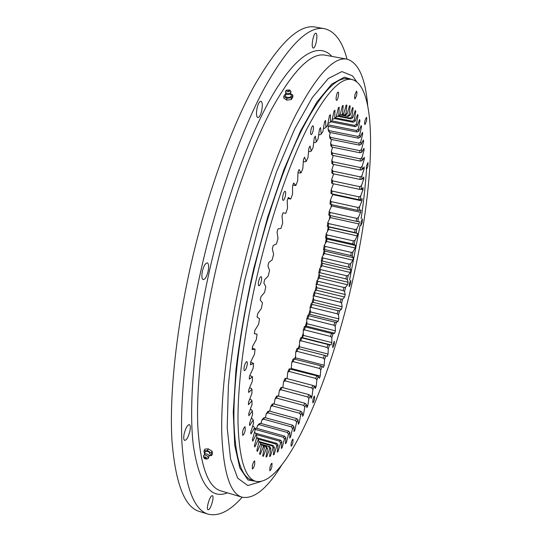 <?xml version="1.0" encoding="UTF-8"?>
<svg xmlns="http://www.w3.org/2000/svg" width="542" height="542" viewBox="0 0 542 542"><rect width="100%" height="100%" fill="white"/><g stroke="black" fill="none" stroke-linecap="round" stroke-linejoin="round"><path stroke-width="0.81" d="M273.419 454.25L274.117 454.447L276.738 445.985L275.81 444.054L276.806 443.376L256.583 437.685M349.495 105.859L350.179 105.988L349.536 105.717L347.097 113.962L345.959 113.752L346.86 105.134L346.142 105.114L343.777 113.759L342.524 113.976L343.201 105.534L342.422 105.765L340.146 114.769L338.791 115.419L339.217 107.221L338.377 107.729L336.216 117.025L334.766 118.129L334.936 110.256L334.035 111.029L332.022 120.561L330.478 122.119L330.376 114.653L329.421 115.71L327.578 125.398L325.952 127.417L325.559 120.432L324.563 121.774L322.91 131.537L321.216 134.023L320.532 127.6L319.489 129.22L318.059 138.976L316.311 141.916L315.322 136.137L314.252 138.027L313.066 147.688L311.277 151.062L309.983 146.008L308.893 148.162L307.971 157.627L306.155 161.428L304.557 157.16L303.452 159.565L302.815 168.738L300.993 172.932L299.096 169.524L297.992 172.16L297.66 180.94L295.844 185.493L293.656 182.993L292.565 185.845L292.545 194.131L290.763 199.009L288.29 197.464L287.226 200.499L287.531 208.196L285.797 213.358L283.066 212.803L282.03 215.994L282.673 223.006L281 228.399L278.039 228.846L277.05 232.166L278.026 238.419L276.434 243.981L273.256 245.445L272.328 248.853L273.629 254.273L272.145 259.95L268.785 262.416L267.917 265.871L269.543 270.397L268.182 276.135L264.665 279.57L263.879 283.046L265.81 286.63L264.577 292.362L260.946 296.731L260.248 300.187L262.463 302.788L261.38 308.452L257.667 313.71L257.064 317.104L259.543 318.703L258.615 324.245L254.862 330.329L254.354 333.621L257.071 334.218L256.312 339.577L252.552 346.399L252.145 349.57L255.072 349.17L254.483 354.292L250.75 361.778L250.451 364.786L253.561 363.411L253.141 368.255L249.476 376.304L249.279 379.129L252.531 376.812L252.287 381.331L248.717 389.861L248.629 392.469L251.996 389.264L251.922 393.424L248.48 402.327L248.493 404.705L251.942 400.667L252.037 404.434L248.744 413.621L248.859 415.748L252.355 410.938L252.613 414.291L249.496 423.661L249.706 425.538L253.222 420.023L253.629 422.943L250.709 432.408L251.007 434.013L254.51 427.875L255.065 430.348L252.355 439.819L252.741 441.154L256.203 434.467L256.894 436.493L254.415 445.883L254.875 446.947L258.277 439.786L259.09 441.364L256.84 450.598L257.369 451.391L260.682 443.837L261.617 444.968L259.604 453.986L260.201 454.514L263.405 446.635L264.435 447.333L262.667 456.073L263.324 456.337L266.407 448.214L267.524 448.485L266.007 456.886L266.705 456.899L269.645 448.6L270.844 448.458L269.57 456.479L270.316 456.256L273.1 447.841L274.367 447.306L273.331 454.901L274.117 454.447M298.798 348.73L299.496 346.751L299.543 341.413L300.851 337.571L302.572 337.7L303.337 335.383L303.195 330.457L304.448 326.521L306.284 326.115L307.016 323.743L306.691 319.245L307.883 315.234L309.814 314.306L310.505 311.894L310.004 307.842L311.135 303.771L313.161 302.314L313.811 299.875L313.134 296.284L314.191 292.172L316.298 290.2L316.907 287.741L316.061 284.625L317.043 280.485L319.224 278.012L319.787 275.539L348.127 282.26L347.3 279.652L345.898 278.879L346.589 275.743L320.505 269.591L319.821 272.714L345.898 278.879M319.224 278.012L347.551 284.746L348.127 282.26M361.026 222.003L360.897 225.472L362.246 222.416L362.368 218.941L361.026 222.003M366.67 165.486C366.216 167.688 366.182 168.962 366.555 169.294L367.903 166.279L368.011 162.471L366.67 165.486M365.023 120.392C364.529 122.81 364.502 124.206 364.942 124.592L366.331 121.537C366.826 119.118 366.853 117.722 366.412 117.329L365.023 120.392M355.03 94.342C354.509 96.984 354.495 98.515 355.003 98.949L356.507 95.751C357.036 93.116 357.043 91.584 356.534 91.144L355.03 94.342M336.494 95.46C335.938 98.278 335.952 99.924 336.541 100.392C337.11 100.311 337.673 99.172 338.215 96.964C338.77 94.145 338.757 92.499 338.167 92.025C337.598 92.106 337.043 93.244 336.494 95.46M311.027 129.558C310.458 132.465 310.505 134.159 311.162 134.64C311.833 134.552 312.47 133.298 313.073 130.879C313.642 127.973 313.601 126.279 312.937 125.798C312.273 125.88 311.636 127.133 311.027 129.558M282.944 195.432C282.382 198.284 282.45 199.937 283.141 200.398C283.92 200.296 284.645 198.907 285.322 196.238C285.878 193.392 285.817 191.739 285.126 191.272C284.347 191.367 283.622 192.756 282.944 195.432M258.683 281.163C258.148 283.825 258.216 285.363 258.88 285.776C259.747 285.648 260.553 284.137 261.298 281.23C261.827 278.574 261.766 277.037 261.102 276.616C260.235 276.738 259.428 278.256 258.683 281.163M244.3 366.487C243.812 368.899 243.859 370.288 244.449 370.64C245.35 370.471 246.197 368.872 246.989 365.83C247.484 363.418 247.43 362.036 246.84 361.677C245.946 361.832 245.099 363.438 244.3 366.487M242.606 431.649L242.687 435.348C243.554 435.151 244.388 433.525 245.187 430.483L245.106 426.771C244.246 426.967 243.412 428.593 242.606 431.649M252.355 465.625L252.376 468.986C253.155 468.762 253.934 467.197 254.699 464.277L254.679 460.924C253.9 461.134 253.128 462.705 252.355 465.625M269.882 467.638L269.848 470.761C270.533 470.544 271.23 469.081 271.935 466.364L271.969 463.241C271.285 463.451 270.594 464.914 269.882 467.638M291.156 443.214L291.081 446.208C291.677 446.019 292.294 444.67 292.937 442.184L293.005 439.183C292.416 439.372 291.799 440.714 291.156 443.214M312.917 399.854L312.822 402.828C313.337 402.659 313.893 401.432 314.475 399.149L314.57 396.168C314.055 396.337 313.5 397.564 312.917 399.854M332.863 344.624L332.747 347.673L334.245 344.278L334.36 341.223L332.863 344.624M349.339 283.547L349.211 286.765L350.613 283.581L350.735 280.363L349.339 283.547M349.549 280.078L360.098 225.289M361.108 218.663C363.675 201.38 365.484 184.924 366.527 169.287M351.893 79.498L348.174 78.8C336.264 76.469 320.864 93.393 301.975 129.572C283.73 166.096 264.652 222.261 251.61 280.045C239.496 333.919 233.284 386.033 233.948 421.974C235.228 457.773 241.285 477.19 252.111 480.232L255.743 481.296C285.106 487.698 329.556 383.018 351.914 283.615C373.994 189.429 379.447 86.402 351.893 79.498C340.152 77.194 324.895 94.166 306.135 130.412C288.012 167.004 268.988 223.25 255.919 281.088C243.785 335.017 237.477 387.164 238.006 423.112C239.157 458.905 245.065 478.301 255.743 481.296M352.463 107.899L353.154 108.034L351.853 116.794L352.761 117.79L350.85 118.847L350.166 118.102L338.615 115.825M355.071 111.069L355.776 111.205L355.274 110.48L352.761 117.79M355.776 111.205L354.305 119.945L355.091 121.306L353.201 122.268L352.605 121.252L335.166 117.804M357.313 115.297L358.038 115.439L357.612 114.504L355.091 121.306M358.038 115.439L356.419 124.104L357.083 125.798L355.206 126.672L354.705 125.398L331.738 120.839M359.197 120.52L359.949 120.67L359.59 119.538L357.083 125.798M359.949 120.67L358.187 129.199L358.736 131.218L356.887 131.984L356.467 130.48L327.7 124.735M360.715 126.659L361.5 126.814L361.216 125.5L358.736 131.218M361.5 126.814L359.624 135.175L360.051 137.485L358.221 138.149L357.896 136.421L329.069 130.622L329.482 132.363L358.221 138.149M361.866 133.65L362.7 133.813L362.49 132.336L360.051 137.485M362.7 133.813L360.721 141.957L361.033 144.538L359.231 145.1L358.994 143.169L330.491 137.39L330.81 139.328L359.231 145.1M362.659 141.415L363.56 141.597L363.411 139.965L361.033 144.538M363.56 141.597L361.494 149.484L361.69 152.309L359.915 152.769L359.766 150.649L331.562 144.883L331.792 147.004L359.915 152.769M363.093 149.883L364.082 150.087L364 148.318L361.69 152.309M364.082 150.087L361.941 157.688L362.029 160.737L360.281 161.089L360.213 158.799L332.3 153.04L332.442 155.324L360.281 161.089M363.167 158.996L364.271 159.219L364.258 157.322L362.029 160.737M364.271 159.219L362.076 166.502L362.056 169.754L360.335 169.998L360.355 167.559L332.707 161.794L332.761 164.233L360.335 169.998M362.876 168.67L364.136 168.935L364.19 166.922L362.056 169.754M364.136 168.935L361.907 175.872L361.778 179.307L360.091 179.443L360.186 176.868L332.788 171.089L332.761 173.664L360.091 179.443M362.198 178.84L363.696 179.158L363.811 177.051L361.778 179.307M363.696 179.158L361.439 185.73L361.202 189.321L359.549 189.354L359.725 186.658L332.558 180.865L332.442 183.555L359.549 189.354M360.62 189.334L362.957 189.829L363.133 187.64L361.202 189.321M362.957 189.829L360.681 196.014L360.349 199.747L358.729 199.673L358.973 196.868L332.022 191.055L331.826 193.846L358.729 199.673M330.911 204.49L357.632 210.343L357.95 207.457L331.189 201.61L330.911 204.49L329.997 204.124L330.356 200.289L332.741 194.578L361.927 200.899L362.158 198.636L360.349 199.747M361.927 200.899L359.651 206.678L359.224 210.526L357.632 210.343M329.719 215.431L356.27 221.319L356.656 218.351L330.064 212.471L329.719 215.431L328.784 215.16L329.245 211.224L331.629 205.94L360.62 212.301L360.904 209.971L359.224 210.526M360.62 212.301L358.35 217.654L357.828 221.603L356.27 221.319M319.787 275.539L318.777 272.904L319.678 268.757L321.921 265.79L322.436 263.317L321.264 261.176L322.09 257.037L324.38 253.588L324.848 251.122L323.527 249.496L324.265 245.377L326.596 241.447L327.009 239.008L325.539 237.897L326.189 233.826L328.547 229.429L328.906 227.017L327.293 226.434L327.849 222.423L330.227 217.572L359.048 223.982L359.387 221.603L357.828 221.603M359.048 223.982L356.799 228.893L356.189 232.924L354.658 232.538L355.112 229.517L328.662 223.589L328.242 226.603L354.658 232.538M328.547 229.429L357.212 235.892L357.605 233.467L356.189 232.924M357.212 235.892L354.996 240.35L354.299 244.442L352.801 243.954L353.323 240.885L326.995 234.91L326.508 237.972L352.801 243.954M326.596 241.447L355.139 247.972L355.579 245.512L354.299 244.442M355.139 247.972L352.957 251.962L352.185 256.102L350.721 255.519L351.297 252.409L325.078 246.386L324.516 249.476L350.721 255.519M324.38 253.588L352.828 260.174L353.316 257.701L352.185 256.102M352.828 260.174L350.694 263.69L349.847 267.856L348.411 267.172L349.048 264.049L322.91 257.965L322.287 261.075L348.411 267.172M321.921 265.79L350.295 272.45L350.823 269.963L349.847 267.856M350.295 272.45L348.221 275.478L347.3 279.652M347.551 284.746L345.545 287.28L344.556 291.454L343.181 290.58L343.933 287.45L317.876 281.23L317.138 284.34L343.181 290.58M316.298 290.2L344.61 297.023L345.22 294.55L344.556 291.454M344.61 297.023L342.68 299.055L341.623 303.195L340.281 302.24L341.081 299.123L315.038 292.829L314.238 295.918L340.281 302.24M313.161 302.314L341.474 309.231L342.124 306.772L341.623 303.195M341.474 309.231L339.638 310.742L338.52 314.848L337.205 313.798L338.045 310.715L311.996 304.34L311.142 307.402L337.205 313.798M309.814 314.306L338.167 321.311L338.852 318.886L338.52 314.848M338.167 321.311L336.419 322.3L335.247 326.352L333.967 325.214L334.848 322.172L308.757 315.715L307.863 318.73L333.967 325.214M306.284 326.115L334.692 333.228L335.41 330.837L335.247 326.352M334.692 333.228L333.052 333.689L331.826 337.659L330.573 336.44L331.494 333.459L305.349 326.901L304.408 329.861L330.573 336.44M302.572 337.7L331.067 344.929L331.812 342.585L331.826 337.659M331.067 344.929L329.543 344.847L328.269 348.73L327.043 347.429L327.998 344.509L301.779 337.862L300.79 340.749L327.043 347.429M276.738 445.985L278.06 445.077L277.26 452.218L278.073 451.54L280.519 443.092L281.887 441.825L281.318 448.478L282.158 447.604L284.421 439.21L285.824 437.611L285.485 443.756L286.339 442.685L288.419 434.399L289.848 432.489L289.719 438.112L290.587 436.859L292.477 428.729L293.927 426.527L294.008 431.608L294.875 430.192L296.576 422.259L298.032 419.786L298.31 424.318L299.184 422.753L300.695 415.043L302.145 412.327L302.619 416.297L303.486 414.596L304.8 407.15L306.25 404.203L306.901 407.618L307.761 405.789L308.886 398.634L310.315 395.484L311.135 398.336L311.989 396.392L312.917 389.556L314.333 386.216L315.315 388.506L316.149 386.46L316.894 379.969L318.283 376.466L319.407 378.201L320.227 376.06L320.783 369.935L322.138 366.29L323.411 367.462L324.211 365.247L324.583 359.502L325.898 355.728L327.3 356.358L328.073 354.068L328.269 348.73M350.179 105.988L349.068 114.714L350.091 115.324L348.174 116.462L341.988 114.945M353.154 108.034L352.578 107.526L350.091 115.324M256.786 428.363L257.436 425.782L258.988 423.919L260.309 423.255L259.157 424.65L287.443 432.509L288.52 431.086L260.309 423.255M261.075 423.471L261.82 420.246L263.378 418.099L264.652 417.53L263.487 419.142L291.481 426.872L292.572 425.226L264.652 417.53M265.417 417.74L266.224 413.919L267.782 411.5L269.001 411.019L267.836 412.835L295.559 420.443L296.65 418.593L269.001 411.019M269.787 411.236L270.621 406.846L272.172 404.176L273.351 403.79L272.186 405.795L299.651 413.275L300.749 411.236L273.351 403.79M274.164 404.014L274.99 399.081L276.528 396.188L277.66 395.904L276.508 398.079L303.737 405.43L304.828 403.228L277.66 395.904M278.52 396.134L279.313 390.701L280.831 387.605L281.915 387.408L280.783 389.739L307.795 396.974L308.872 394.61L281.915 387.408M282.843 387.659L283.568 381.758L285.051 378.465L286.101 378.377L284.99 380.843L311.806 387.957L312.87 385.457L286.101 378.377M287.118 378.641L287.734 372.3L289.184 368.845L316.799 375.816L315.749 378.445L289.11 371.446L287.734 372.3M291.129 369.088L291.792 362.388L293.202 358.784L320.634 365.742L319.617 368.479L293.127 361.589L291.792 362.388M295.017 359.102L295.498 357.815L295.736 352.076L297.097 348.343L324.373 355.288L323.384 358.127L297.03 351.345L295.736 352.076M330.227 217.572L330.485 215.601M331.629 205.94L331.765 204.68M332.741 194.578L332.781 194.056M331.826 193.846L330.925 193.379L331.182 189.659L333.459 183.772M332.442 183.555L331.555 182.979L331.704 179.395L333.689 173.86M332.761 173.664L331.873 172.986L331.914 169.558L333.628 164.416M332.761 164.233L331.887 163.454L331.812 160.202L333.262 155.5M332.442 155.324L331.568 154.436L331.379 151.387L332.585 147.167M331.792 147.004L330.918 146.008L330.606 143.176L331.589 139.484M330.81 139.328L329.929 138.224L329.502 135.642L330.261 132.519M329.482 132.363L328.601 131.157L328.046 128.833L328.601 126.327M337.842 116.279L350.85 118.847M334.224 118.515L353.201 122.268M330.776 121.808L355.206 126.672M327.564 125.405L327.815 126.171L356.887 131.984M287.904 198.562L290.763 199.009M292.809 185.201L295.844 185.493M297.964 172.83L300.993 172.932M308.581 151.374L309.882 151.638L311.277 151.062M303.317 161.543L304.807 161.855L306.155 161.428M318.696 134.646L319.746 134.856L321.216 134.023M313.716 142.39L314.882 142.627L316.311 141.916M323.479 128.169L324.441 128.366L325.952 127.417M328.032 122.98L328.933 123.163L330.478 122.119M332.334 119.077L333.195 119.247L334.766 118.129M340.146 114.769L337.185 116.605L336.352 116.442M343.777 113.759L341.839 115.046L339.814 114.999M344.671 115.08L342.422 114.66M341.352 115.121L348.174 116.462M262.816 445.009L269.645 446.588L261.197 444.196M263.548 445.775L266.352 446.533L263.527 445.734M261.339 444.46L263.29 445.321L264.435 447.333M258.981 441.818L259.794 442.048L261.617 444.968M256.542 437.828L257.382 438.065L258.277 439.786M254.428 432.577L255.302 432.828L256.203 434.467M252.66 426.073L253.602 426.33L254.51 427.875M250.282 409.325L251.407 409.637L252.355 410.938M251.271 418.309L252.294 418.593L253.222 420.023M249.55 387.862L250.993 388.255L251.996 389.264M249.706 399.156L250.966 399.501L251.942 400.667M249.828 375.518L252.531 376.812M250.702 362.266L253.561 363.411M252.315 348.242L255.072 349.17M254.374 333.513L257.071 334.218M290.194 368.845L289.11 371.446M294.184 358.885L293.127 361.589M298.046 348.54L297.03 351.345M283.466 437.292L284.523 436.1L256.014 428.146L254.869 429.305L283.466 437.292L284.421 439.21M256.258 434.616L279.577 441.161L280.607 440.219L255.499 433.18M257.863 439L275.81 444.054M259.049 441.54L273.141 445.517L272.186 445.91L260.167 442.516M351.853 116.794L350.166 118.102M354.305 119.945L352.605 121.252M356.419 124.104L354.705 125.398M358.187 129.199L356.467 130.48M359.624 135.175L357.896 136.421M360.721 141.957L358.994 143.169M361.494 149.484L359.766 150.649M361.941 157.688L360.213 158.799M362.076 166.502L360.355 167.559M360.681 196.014L358.973 196.868M361.907 175.872L360.186 176.868M361.439 185.73L359.725 186.658M359.651 206.678L357.95 207.457M358.35 217.654L356.656 218.351M356.799 228.893L355.112 229.517M354.996 240.35L353.323 240.885M352.957 251.962L351.297 252.409M350.694 263.69L349.048 264.049M338.791 115.419L337.185 116.605M342.524 113.976L340.898 115.209M347.097 113.962L345.166 115.175M345.959 113.752L344.305 115.026M349.068 114.714L347.402 116.008M269.645 448.6L268.744 446.683M270.844 448.458L269.645 446.588M266.407 448.214L265.505 446.323M267.524 448.485L266.352 446.533M263.405 446.635L262.511 444.792M260.682 443.837L259.794 442.048M259.09 441.364L258.317 439.874M342.68 299.055L341.081 299.123M339.638 310.742L338.045 310.715M336.419 322.3L334.848 322.172M333.052 333.689L331.494 333.459M329.543 344.847L327.998 344.509M312.917 389.556L311.806 387.957M314.333 386.216L312.87 385.457M308.886 398.634L307.795 396.974M310.315 395.484L308.872 394.61M318.283 376.466L316.799 375.816M316.894 379.969L315.749 378.445M322.138 366.29L320.634 365.742M320.783 369.935L319.617 368.479M325.898 355.728L324.373 355.288M324.583 359.502L323.384 358.127M304.8 407.15L303.737 405.43M306.25 404.203L304.828 403.228M300.695 415.043L299.651 413.275M302.145 412.327L300.749 411.236M296.576 422.259L295.559 420.443M298.032 419.786L296.65 418.593M292.477 428.729L291.481 426.872M293.927 426.527L292.572 425.226M288.419 434.399L287.443 432.509M289.848 432.489L288.52 431.086M285.824 437.611L284.523 436.1M280.519 443.092L279.577 441.161M281.887 441.825L280.607 440.219M278.06 445.077L276.806 443.376M274.367 447.306L273.141 445.517M273.1 447.841L272.186 445.91M327.815 126.171L327.415 125.588M329.069 130.622L328.046 128.833M330.491 137.39L329.502 135.642M331.562 144.883L330.606 143.176M332.3 153.04L331.379 151.387M332.707 161.794L331.812 160.202M332.022 191.055L331.182 189.659M332.788 171.089L331.914 169.558M332.558 180.865L331.704 179.395M331.189 201.61L330.356 200.289M330.064 212.471L329.245 211.224M328.242 226.603L327.293 226.434M328.662 223.589L327.849 222.423M326.508 237.972L325.539 237.897M326.995 234.91L326.189 233.826M324.516 249.476L323.527 249.496M325.078 246.386L324.265 245.377M322.287 261.075L321.264 261.176M322.91 257.965L322.09 257.037M314.238 295.918L313.134 296.284M315.038 292.829L314.191 292.172M311.142 307.402L310.004 307.842M311.996 304.34L311.135 303.771M307.863 318.73L306.691 319.245M308.757 315.715L307.883 315.234M304.408 329.861L303.195 330.457M305.349 326.901L304.448 326.521M300.79 340.749L299.543 341.413M301.779 337.862L300.851 337.571M284.99 380.843L283.568 381.758M280.783 389.739L279.313 390.701M276.508 398.079L274.99 399.081M272.186 405.795L270.621 406.846M267.836 412.835L266.224 413.919M263.487 419.142L261.82 420.246M259.157 424.65L257.436 425.782M256.014 428.146L254.72 428.851M348.221 275.478L346.589 275.743M319.821 272.714L318.777 272.904M320.505 269.591L319.678 268.757M345.545 287.28L343.933 287.45M317.876 281.23L317.043 280.485M317.138 284.34L316.061 284.625M322.436 263.317L350.823 269.963M277.362 451.344L278.073 451.54M281.413 447.394L282.158 447.604M285.553 442.468L286.339 442.685M289.753 436.628L290.587 436.859M293.981 429.948L294.875 430.192M298.195 422.482L299.184 422.753M302.382 414.291L303.486 414.596M306.481 405.443L307.761 405.789M299.496 346.751L328.073 354.068M295.498 357.815L324.211 365.247M291.359 368.506L320.227 376.06M310.458 395.978L311.989 396.392M313.405 385.735L316.149 386.46M303.337 335.383L331.812 342.585M307.016 323.743L335.41 330.837M310.505 311.894L338.852 318.886M313.811 299.875L342.124 306.772M316.907 287.741L345.22 294.55M266.034 456.71L266.705 456.899M269.638 456.059L270.316 456.256M324.848 251.122L353.316 257.701M327.009 239.008L355.579 245.512M328.906 227.017L357.605 233.467M211.807 495.815C209.314 496.973 205.96 509.534 208.087 509.758L208.684 509.629C211.204 508.328 214.476 495.944 212.369 495.7L211.807 495.815M184.212 433.6C183.42 437.543 183.582 439.819 184.687 440.422C186.597 440.104 188.311 437.109 189.835 431.425C190.628 427.489 190.472 425.219 189.361 424.603C187.464 424.894 185.75 427.889 184.212 433.6M202.41 271.102C201.482 275.973 201.739 278.812 203.196 279.618C205.072 279.442 206.698 276.698 208.074 271.386C209.016 266.535 208.751 263.69 207.288 262.863C205.432 263.026 203.806 265.77 202.41 271.102M257.098 108.021C256.088 113.461 256.332 116.652 257.836 117.594C259.293 117.485 260.573 115.216 261.684 110.778C262.701 105.365 262.457 102.174 260.946 101.198C259.496 101.3 258.216 103.569 257.098 108.021M316.182 33.441L315.844 33.245C313.642 32.445 310.884 46.321 312.93 47.845L313.249 48.021C315.437 48.807 318.188 35.128 316.182 33.441M367.666 105.073C365.288 77.865 358.397 62.56 346.988 59.153C333.865 56.537 316.907 74.877 296.108 114.166C276.007 153.908 254.957 215.418 240.695 278.771C227.457 337.781 220.845 394.766 221.786 433.885C223.446 472.787 230.235 493.891 242.159 497.21C253.873 499.345 266.949 488.816 281.386 465.625M347.029 59.159C342.375 41.321 334.848 31.165 324.448 28.692L315.41 27.1C299.055 23.841 278.547 43.638 253.9 86.496C230.12 129.985 205.784 198.026 190.107 268.419C175.581 333.892 169.368 397.191 171.97 440.612C175.472 483.721 184.646 507.353 199.49 511.499L208.27 514.168C218.663 516.675 229.971 511.025 242.193 497.224M324.448 28.692C308.561 25.515 288.473 45.447 264.184 88.488C240.729 132.167 216.563 200.445 200.804 271.02C186.211 336.67 179.727 400.071 181.963 443.492C185.079 486.594 193.853 510.157 208.27 514.168M290.918 369.034L291.42 367.7M294.604 358.994L295.559 356.297M298.222 348.581L299.516 344.732M301.819 337.646L303.269 333.059M305.336 326.325L306.84 321.291M308.703 314.841L310.207 309.462M311.901 303.215L313.378 297.599M314.943 291.467L316.359 285.722M317.815 279.611L319.136 273.852M320.512 267.66L321.718 262.003M323.025 255.634L324.096 250.194M325.342 243.554L326.264 238.446M327.463 231.448L328.222 226.766M329.367 219.334L329.922 215.472M331.04 207.24L331.379 204.591M332.476 195.208L332.605 194.016M260.851 481.553L247.836 485.557L237.714 478.179L230.546 458.972L227.206 427.733L228.385 385.457C231.542 352.449 237.098 316.928 245.052 278.913L259.516 223.074L276.542 171.807L294.624 129.084L312.3 97.58L328.35 78.461L341.921 71.585L352.53 75.88L356.568 81.578M258.31 481.716L247.972 479.961L239.855 468.044L234.727 445.388L233.27 412.225L235.96 369.861C239.855 337.747 245.797 303.933 253.771 268.419L267.782 216.82L283.812 169.903L300.586 130.913L316.901 102.004L331.731 84.118L344.36 77.167L354.373 80.284M285.627 93.61L283.757 96.266L283.812 98.088L286.799 100.141L291.345 99.559L292.876 96.937L292.836 95.114L290.749 93.698M283.757 96.266L286.752 98.312L291.305 97.736L291.345 99.559M286.752 98.312L286.799 100.141M290.715 93.766L291.311 95.202C290.925 97.397 289.137 97.973 285.939 96.93L285.268 95.358L285.783 93.895M291.305 97.736L292.836 95.114M289.834 90.026L291.013 91.571L290.275 94.355L286.461 94.62L285.37 91.713L285.627 91.178L286.474 90.114L289.834 90.026C289.99 91.483 288.961 91.91 286.738 91.3L286.474 90.114M291.013 91.571C290.465 93.468 288.805 93.949 286.034 92.994L285.37 91.713M287.646 90.202L288.391 90.101L288.69 90.914L287.646 90.202M209.422 455.714L211.617 455.558L212.45 453.83L212.118 451.215L208.304 448.857L204.849 449.122L204.002 450.849L204.361 453.458L204.815 453.742M204.788 453.966L204.991 452.136C205.506 451.012 206.854 450.991 209.022 452.089L210.391 454.765L209.083 456.052M211.617 455.558L211.278 452.949L207.464 450.585L204.002 450.849M203.758 457.611L203.48 455.747L205.208 453.749L207.803 454.271L208.995 455.585L208.487 458.18L206.854 459.115L204.727 458.728L203.758 457.611C203.887 456.757 204.693 456.689 206.177 457.401L206.854 459.115M203.48 455.747C204.043 454.826 205.269 454.846 207.152 455.815L208.487 458.18M204.788 457.658L206.116 458.471L204.862 458.119L204.788 457.658M211.278 452.949L212.118 451.215M207.464 450.585L208.304 448.857M227.484 492.854C210.411 499.649 198.995 483.627 193.237 444.786C188.623 405.131 194.05 339.915 209.314 271.447C225.601 198.535 251.59 129.125 275.404 90.412C299.313 51.7 319.644 42.906 331.928 56.402M346.988 59.153L325.193 55.169C311.027 52.371 293.147 70.413 271.556 109.288C250.722 148.623 229.307 209.625 215.201 272.585C202.125 331.23 196.102 387.997 197.857 427.116C200.364 466.032 208.053 487.292 220.919 490.903L242.159 497.21M288.391 90.101L287.917 90.108M204.862 458.119L205.777 458.559"/></g></svg>
